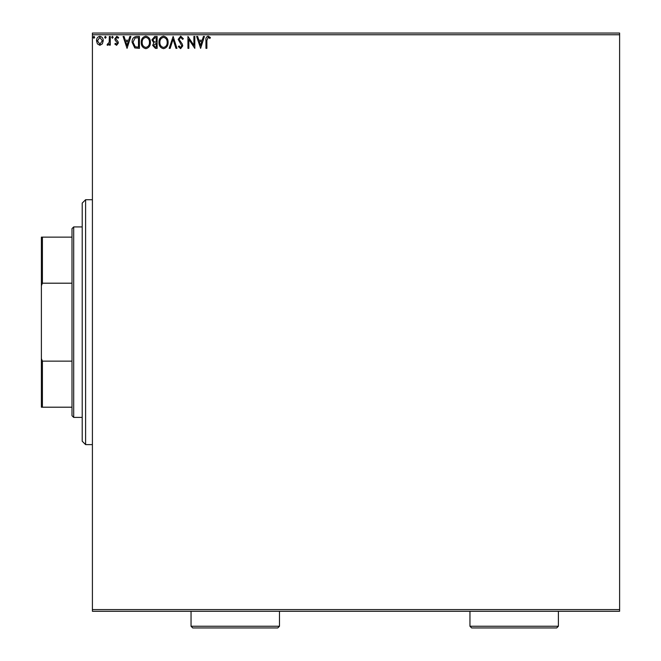 <?xml version="1.0" encoding="UTF-8"?>
<svg xmlns="http://www.w3.org/2000/svg" width="661" height="661" viewBox="0 0 661 661"><rect width="100%" height="100%" fill="white"/><g stroke="black" fill="none" stroke-linecap="round" stroke-linejoin="round"><path stroke-width="0.99" d="M619.613 611.285L92.408 611.285L92.408 609.582L619.613 609.582L619.613 611.285M102.348 43.866L99.877 45.303L97.415 43.874L96.523 40.775C96.498 38.313 97.621 36.818 99.877 36.297C102.141 36.818 103.265 38.305 103.24 40.775L102.348 43.866M110.263 36.454L110.263 45.155L109.346 45.155L109.346 43.874L107.751 45.303L107.057 45.006L107.495 44.08L109.205 42.362L109.346 36.454L110.263 36.454M116.609 45.303L114.84 44.064L115.378 43.32L116.551 44.237L117.435 43.064L115.138 40.156L114.84 38.809L116.774 36.297L118.658 37.479L118.129 38.28L116.873 37.363L115.758 38.768L118.055 41.684L118.352 43.023L116.609 45.303M136.645 36.454L139.413 36.454L139.413 48.352L134.778 47.931L132.084 42.254C131.952 38.817 133.472 36.884 136.645 36.454M157.12 36.454L157.12 48.352L155.434 48.352L152.691 45.402L153.806 42.874L151.931 39.834L154.74 36.454L157.12 36.454M173.141 36.454L176.958 48.352L175.958 48.352L173.066 39.321L170.174 48.352L169.175 48.352L173.141 36.454M193.896 36.454L194.813 36.454L194.813 48.352L188.864 39.478L188.864 48.352L187.947 48.352L187.947 36.454L193.896 45.312L193.896 36.454M206.876 40.437L206.876 48.352L205.959 48.352L205.959 40.321C205.588 38.156 206.315 36.768 208.132 36.148L210.38 37.52L209.917 38.437L208.141 37.363L206.876 40.437M92.408 34.752L92.408 33.05L619.613 33.05L619.613 34.752L92.408 34.752L92.408 609.582M619.613 34.752L619.613 609.582M200.614 48.352L196.648 36.454L197.647 36.454L198.87 40.263L202.208 40.263L203.431 36.454L204.431 36.454L200.614 48.352M180.693 36.148L183.37 38.751L182.626 39.354L180.759 37.363L179.098 39.387L182.287 44.072L182.758 45.882L180.635 48.658L178.33 46.65L179.048 45.915L180.643 47.443L181.841 45.931L178.181 39.371L180.693 36.148M168.109 42.354C168.175 45.749 166.663 47.848 163.581 48.658C160.433 47.931 158.888 45.84 158.946 42.411C158.888 39.007 160.408 36.925 163.515 36.148C166.622 36.892 168.15 38.966 168.109 42.354M150.402 42.354C150.468 45.749 148.965 47.848 145.883 48.658C142.726 47.931 141.181 45.84 141.247 42.411C141.19 39.007 142.71 36.925 145.808 36.148C148.915 36.892 150.444 38.966 150.402 42.354M127.052 48.352L123.078 36.454L124.078 36.454L125.301 40.263L128.647 40.263L129.87 36.454L130.87 36.454L127.052 48.352M113.163 37.289L112.395 38.28L111.635 37.289L112.395 36.297L113.163 37.289M106.14 37.289L105.38 38.28L104.612 37.289L105.38 36.297L106.14 37.289M94.697 37.289L93.928 38.28L93.168 37.289L93.928 36.297L94.697 37.289M199.258 41.486L200.539 45.485L201.82 41.486L199.258 41.486M159.863 42.411C159.822 45.138 161.044 46.815 163.548 47.443C166.027 46.782 167.25 45.088 167.192 42.354C167.233 39.643 166.018 37.983 163.548 37.363C161.036 37.983 159.805 39.668 159.863 42.411M155.252 47.138L156.203 47.138L156.203 43.32L153.608 45.386L155.252 47.138M155.74 42.097L156.203 42.097L156.203 37.669L155.153 37.669L152.84 39.834L154.286 41.957L155.74 42.097M142.156 42.411C142.115 45.138 143.338 46.815 145.841 47.443C148.328 46.782 149.543 45.088 149.485 42.354C149.526 39.643 148.312 37.983 145.841 37.363C143.33 37.983 142.098 39.668 142.156 42.411M138.496 47.138L138.496 37.669L135.059 37.974L133.001 42.254L135.257 46.799L138.496 47.138M125.689 41.486L126.978 45.485L128.251 41.486L125.689 41.486M97.44 40.767L99.885 44.237L102.323 40.767L99.885 37.363L97.44 40.767M85.6 199.721L85.6 444.613L82.204 441.218L82.204 203.117L85.6 199.721L92.408 199.721M85.6 444.613L92.408 444.613M73.693 417.405L71.999 415.703L71.999 228.632L73.693 226.93L73.693 417.405L82.204 417.405M73.693 226.93L82.204 226.93M71.999 407.201L41.387 407.201L41.387 237.134L42.403 237.134L42.403 283.197L41.387 285.717M41.387 358.617L42.403 361.137L42.403 407.201M71.999 361.137L42.403 361.137M71.999 283.197L42.403 283.197M71.999 237.134L42.403 237.134M558.388 626.248L556.694 627.95L471.657 627.95L469.954 626.248L558.388 626.248L558.388 611.285M469.954 626.248L469.954 611.285M279.479 626.248L277.777 627.95L192.748 627.95L191.046 626.248L279.479 626.248L279.479 611.285M191.046 626.248L191.046 611.285"/></g></svg>
